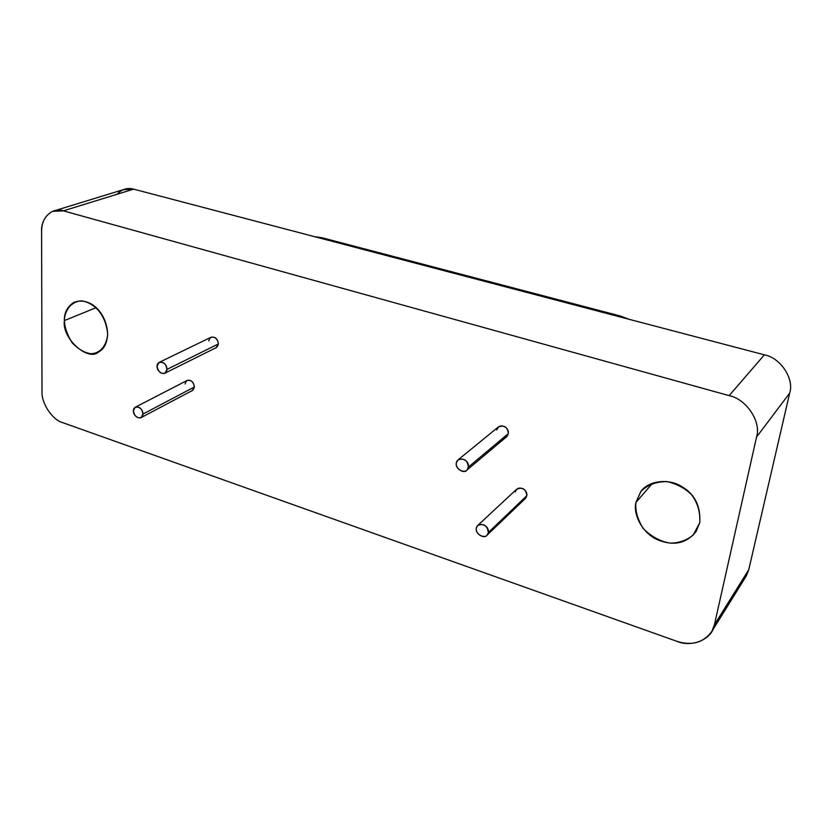 <?xml version="1.0" encoding="UTF-8"?>
<svg xmlns="http://www.w3.org/2000/svg" width="832" height="832" viewBox="0 0 832 832"><rect width="100%" height="100%" fill="white"/><g stroke="black" fill="none" stroke-linecap="round" stroke-linejoin="round"><path stroke-width="1.25" d="M215.935 347.776L218.369 343.949L166.92 369.439L165.017 373.131C160.815 374.15 158.153 371.852 157.03 366.236C156.801 372.944 166.712 376.938 166.91 369.439C167.253 361.941 157.248 359.507 157.03 366.236L158.964 362.492C163.436 361.473 166.088 363.782 166.92 369.439L218.369 343.949C217.641 338.551 215.103 336.367 210.735 337.397L158.964 362.492M496.756 429.998C498.493 425.506 501.634 424.736 506.178 427.7C508.986 430.872 509.059 433.94 506.418 436.894L508.362 433.586L468.406 467.064L466.96 470.049C464.131 474.302 454.979 468.53 456.29 463.143C455.333 470.35 467.407 475.124 468.406 467.074C469.57 459.025 457.215 455.915 456.29 463.143L457.777 460.096C463.892 457.673 467.428 460.002 468.406 467.064L508.362 433.586C507.499 426.858 504.119 424.694 498.222 427.076L458.297 459.67M192.192 390.582L194.376 386.994L142.917 414.097L141.201 417.56C137.134 418.579 134.524 416.333 133.349 410.81C133.172 417.269 142.771 421.314 142.917 414.097C143.198 406.879 133.515 404.342 133.349 410.81L135.096 407.306C139.443 406.297 142.054 408.564 142.917 414.097L194.376 386.994C193.606 381.701 191.1 379.569 186.857 380.588L135.096 407.306M515.299 491.91C517.057 487.562 520.198 486.897 524.711 489.892C527.363 492.783 527.561 495.674 525.283 498.586L526.874 495.685L488.363 532.47L487.167 535.07C484.432 539.573 474.968 533.749 476.278 528.33C475.29 535.319 487.323 540.29 488.363 532.47C489.57 524.67 477.246 521.321 476.278 528.33L477.506 525.668C483.652 523.058 487.271 525.325 488.363 532.47L526.874 495.685C525.886 488.883 522.434 486.772 516.516 489.351L477.506 525.668M96.127 307.674L64.355 320.601C61.724 338.614 88.223 361.878 98.686 351.915C103.979 349.211 106.974 343.366 107.671 334.37C106.881 312.52 89.908 296.338 73.913 302.37C67.34 306.654 64.147 312.728 64.355 320.601L96.127 307.674M652.704 483.059L635.97 502.403C632.913 513.594 641.69 533.104 658.122 540.02C673.889 546.198 686.535 543.379 696.072 531.534L699.764 522.694C700.742 506.022 694.689 493.958 681.585 486.491C668.876 478.317 648.492 480.48 640.806 491.577L635.97 502.403L652.704 483.059M314.486 236.652L322.223 237.796L620.079 315.942L629.252 319.342L620.079 315.942L619.154 316.69L620.079 315.942L322.223 237.796L320.934 238.347L322.223 237.796L314.486 236.652M117.104 194.251C121.909 189.176 127.421 187.481 133.64 189.145L764.379 354.838C780.489 357.729 794.446 378.81 789.682 393.089L748.758 569.691L745.566 577.106M711.88 631.342L746.346 575.858L748.758 569.691L714.397 624.842L711.88 631.342C703.508 642.699 691.818 646.017 676.832 641.295L62.535 422.583C52.322 419.91 41.205 403.042 42.006 391.425L41.6 231.514C41.61 221.926 45.313 215.186 52.707 211.297L63.367 210.85L133.64 189.145L123.313 189.665L55.286 210.506M756.538 437.07L714.397 624.842L748.758 569.691L789.682 393.089L756.538 437.07L789.682 393.089C794.446 378.81 780.489 357.729 764.379 354.838L729.134 395.637C746.398 398.986 761.519 421.845 756.538 437.07C761.519 421.845 746.398 398.986 729.134 395.637L764.379 354.838L133.64 189.145L63.367 210.85L729.134 395.637L63.367 210.85C52.426 206.721 40.643 218.15 41.6 231.514L42.006 391.425C41.205 403.042 52.322 419.91 62.535 422.583L676.832 641.295C691.933 647.92 712.566 639.153 714.397 624.842L756.538 437.07M185.11 383.968C186.129 379.902 188.51 379.163 192.254 381.753C195.073 385.705 194.938 388.69 191.849 390.707M208.801 340.995C209.893 336.762 212.358 335.951 216.206 338.562C219.097 342.607 218.93 345.706 215.727 347.849M635.97 502.403L640.786 491.608C647.348 484.942 656.115 481.593 667.087 481.572C677.518 484.151 685.786 488.675 691.902 495.134C697.736 503.09 700.357 512.273 699.764 522.694L693.139 535.153C686.098 540.571 678.392 543.223 670.03 543.098C660.161 541.424 651.186 536.515 643.105 528.372C637.426 519.074 635.045 510.411 635.97 502.403M64.355 320.601C64.563 310.617 71.126 301.132 81.858 300.872C95.555 303.285 106.122 315.858 107.671 334.37C106.35 347.214 99.091 353.475 91.083 353.735C84.552 352.882 78.198 349.17 72.03 342.618C67.267 334.911 64.709 327.569 64.355 320.601M165.017 373.131L216.466 347.516M466.96 470.049L506.948 436.446M141.201 417.56L192.65 390.343M487.167 535.07L525.699 498.181M640.806 491.577L642.741 489.362"/></g></svg>

